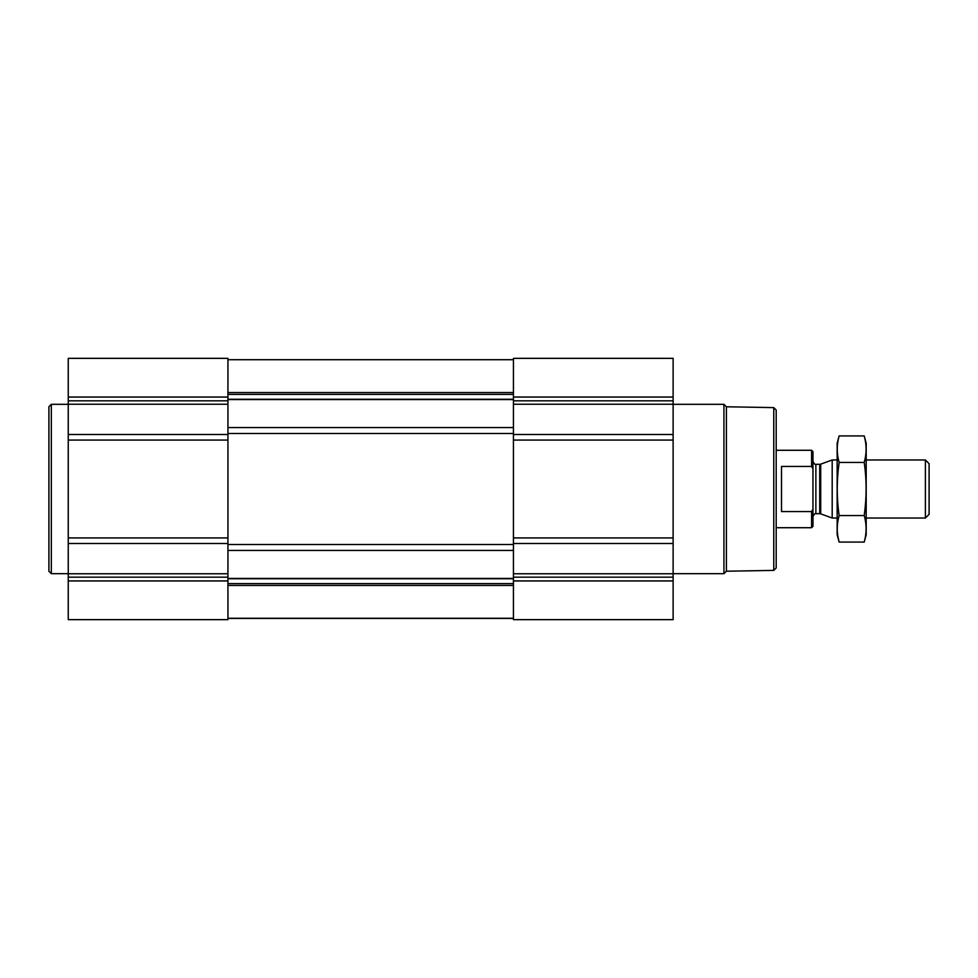 <?xml version="1.0" encoding="UTF-8"?>
<svg xmlns="http://www.w3.org/2000/svg" width="978" height="978" viewBox="0 0 978 978"><rect width="100%" height="100%" fill="white"/><g stroke="black" fill="none" stroke-linecap="round" stroke-linejoin="round"><path stroke-width="1.47" d="M227.935 618.438L513.438 618.438M673.121 580.944L673.121 358.351L513.438 358.351L513.438 619.649L673.121 619.649L673.121 580.944L513.438 580.944M227.935 358.351L227.935 434.501L68.252 434.501L68.252 358.351L227.935 358.351M227.935 543.499L68.252 543.499L68.252 619.649L227.935 619.649L227.935 434.501M227.935 440.076L68.252 440.076L68.252 434.501M68.252 440.076L68.252 543.499M773.769 407.606L773.769 570.394L776.19 567.973L776.19 410.026L773.769 407.606L726.397 406.787L723.928 404.317L673.121 404.317M773.769 570.394L726.397 571.213L726.397 406.787M726.397 571.213L723.928 573.683L723.928 404.317M68.252 573.683L51.321 573.683L51.321 404.317L68.252 404.317M51.321 573.683L48.9 571.262L48.9 406.738L51.321 404.317M812.608 509.782L811.593 511.567L811.593 527.717L812.962 526.347L812.962 451.653L811.593 450.283L776.19 450.283M812.962 468.865L811.593 466.433L811.593 450.283M811.593 511.567L781.508 511.567L781.508 466.433L811.593 466.433M925.384 459.966L925.384 518.034L929.1 514.318L929.1 463.682L925.384 459.966L866.19 459.966M837.156 518.034L832.192 518.034L832.192 459.966L837.156 459.966M864.222 542.081L866.19 534.734L866.19 443.266L864.222 435.919C866.728 444.77 866.728 453.609 864.222 462.46C866.728 479.929 866.728 497.619 864.222 515.54C866.728 524.391 866.728 533.23 864.222 542.081L839.136 542.081C836.618 533.23 836.618 524.391 839.136 515.54C836.63 498.071 836.63 480.381 839.136 462.46C836.618 453.609 836.618 444.77 839.136 435.919L864.222 435.919L865.408 441.225M837.95 536.775L839.136 542.081L837.156 534.734L837.156 443.266L839.136 435.919M864.222 515.54L839.136 515.54M864.222 462.46L839.136 462.46M227.935 392.569L513.438 392.569M227.935 359.708L513.438 359.708L227.935 359.696M227.935 618.292L513.438 618.292L227.935 618.304M227.935 585.431L513.438 585.431M673.121 397.056L513.438 397.056M673.121 400.821L513.438 400.821M673.121 404.244L513.438 404.244M673.121 434.501L513.438 434.501M673.121 440.076L513.438 440.076M673.121 537.924L513.438 537.924M673.121 543.499L513.438 543.499M673.121 573.756L513.438 573.756M673.121 577.179L513.438 577.179M227.935 394.415L513.438 394.415M227.935 399.256L513.438 399.256M227.935 399.562L513.438 399.562M227.935 427.557L513.438 427.557M227.935 433.498L513.438 433.498M227.935 544.501L513.438 544.501M227.935 550.443L513.438 550.443M227.935 578.438L513.438 578.438M227.935 578.744L513.438 578.744M227.935 583.585L513.438 583.585M227.935 397.056L68.252 397.056M227.935 400.821L68.252 400.821M227.935 404.244L68.252 404.244M227.935 537.924L68.252 537.924M227.935 573.756L68.252 573.756M227.935 577.179L68.252 577.179M227.935 580.944L68.252 580.944M820.701 464.147L819.711 464.318L819.711 513.682L820.701 513.853L820.701 464.147L832.192 459.966M819.711 513.682L815.872 513.682L815.872 464.318C815.493 465.161 814.515 464.195 812.962 461.42M723.928 573.683L673.121 573.683M811.593 527.717L776.19 527.717M925.384 518.034L866.19 518.034M820.701 513.853L832.192 518.034M819.711 464.318L815.872 464.318M815.872 513.682C815.493 512.839 814.515 513.805 812.962 516.58"/></g></svg>
